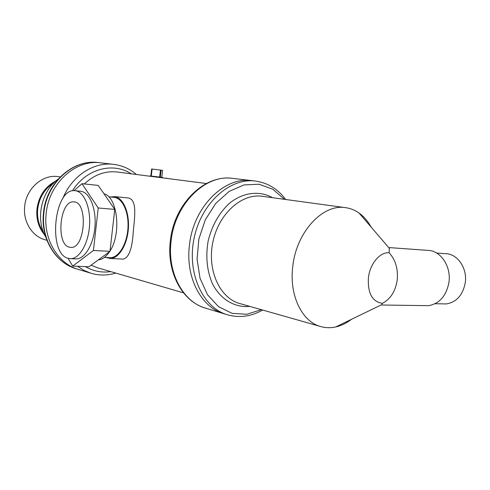 <?xml version="1.0" encoding="UTF-8"?>
<svg xmlns="http://www.w3.org/2000/svg" width="490" height="490" viewBox="0 0 490 490"><rect width="100%" height="100%" fill="white"/><g stroke="black" fill="none" stroke-linecap="round" stroke-linejoin="round"><path stroke-width="0.73" d="M69.409 247.211L70.964 247.413C85.389 248.632 88.231 201.427 73.721 201.88C59.768 200.067 55.572 244.492 69.409 247.211M98.343 259.89C102.441 259.48 106.201 256.723 109.613 251.609M110.005 250.99C121.63 233.724 117.496 196.815 103.966 193.771M68.165 258.322C47.567 253.746 54.053 187.78 74.915 190.671C83.735 191.155 90.711 206.976 89.566 225.106C88.531 243.242 79.662 258.659 70.805 258.671L68.165 258.322M75.001 258.867L76.213 258.922C84.972 258.904 93.762 244.063 94.993 226.307C96.322 208.556 89.756 192.588 81.089 191.302L75.27 190.708M73.99 190.647L81.94 183.701L98.19 185.404L114.764 209.414L109.968 251.352L88.996 266.756L72.722 266.095L68.049 258.291M109.968 251.352L93.425 250.47L72.722 266.095M114.764 209.414L98.239 207.981L93.425 250.47M81.94 183.701L98.239 207.981M105.987 257.483L110.311 258.493C118.788 258.518 127.222 244.988 128.362 228.775C129.599 212.574 123.223 197.905 114.832 196.649L110.385 197.005M114.384 196.588L127.902 197.917C136.906 199.216 135.069 214.191 133.274 231.55C132.3 248.497 128.95 257.685 123.217 259.112L122.2 259.063M109.209 257.642L110.311 257.697C118.727 257.74 127.057 244.063 127.957 227.979C128.974 211.9 122.304 197.807 113.925 197.347L108.743 196.845M98.374 162.582C72.924 158.864 46.219 182.923 43.524 212.697C40.382 238.183 55.217 263.038 76.532 268.857C55.738 263.265 40.762 238.606 43.91 212.862C46.624 182.752 73.574 158.821 98.374 162.582L100.787 162.864C75.944 159.097 48.926 183.131 46.195 213.364C43.028 239.218 58.034 263.969 78.865 269.567L90.466 273.095M223.501 313.594L205.904 308.241C183.156 302.257 166.986 272.612 171.12 240.933C174.869 203.883 205.518 174.085 232.603 178.366L251.805 180.62C224.487 176.278 193.385 206.933 189.471 244.982C185.189 277.518 201.457 307.861 224.414 313.876L226.925 314.635M262.597 310.029C251.413 316.454 239.824 318.084 227.844 314.917C202.989 308.124 186.727 273.377 194.083 238.33C201.145 203.228 229.816 177.601 255.357 181.043L251.805 180.62C224.487 176.278 193.385 206.933 189.471 244.982C185.189 277.518 201.457 307.861 224.414 313.876M381.863 304.602L382.347 303.353C390.359 299.231 395.295 291.611 397.151 280.488C398.327 269.218 395.657 259.976 389.14 252.767L389.311 248.289M382.157 303.439L382.347 303.353C372.13 301.687 367.5 293.032 368.449 277.389C370.085 263.571 380.124 251.823 389.14 252.767L388.98 252.601M442.403 303.861L446.366 303.923C456.496 302.159 462.787 295.151 465.224 282.908C467.619 268.122 457.207 253.379 445.159 253.661L436.67 253.061M424.211 305.607L428.585 305.668C439.481 303.69 446.261 295.978 448.907 282.534C451.517 266.266 440.314 250.084 427.347 250.353L389.513 247.609M371.059 227.005C367.88 221.149 363.892 216.5 359.103 213.064C354.981 210.149 350.491 208.348 345.634 207.674C323.106 203.607 296.677 231.501 292.861 265.727C288.794 295.066 302.036 322.095 321.171 326.683C325.911 327.945 330.75 328.037 335.687 326.959C341.218 325.715 346.504 323.155 351.557 319.272M150.822 176.075L151.269 176.137L152.096 169.056L151.649 169.001L150.822 176.075L149.946 175.947L150.822 176.039M151.269 176.137L160.297 177.227L161.13 170.146L152.096 169.056M159.624 177.153L160.457 170.067M160.297 177.227L162.656 177.49L161.761 177.362L162.582 170.342L161.13 170.146M161.761 177.331L150.828 176.008M58.206 179.077C41.111 191.327 35.219 219.428 45.956 237.509M136.416 174.489C129.832 168.848 122.255 165.479 113.704 164.383L100.799 162.864C75.944 159.097 48.926 183.131 46.195 213.364C43.028 239.218 58.034 263.969 78.865 269.567M55.848 181C45.16 186.568 38.863 195.865 36.964 208.887C36.07 219.018 38.6 227.654 44.566 234.802M53.624 183.101C44.602 188.889 39.298 197.501 37.718 208.948C36.903 217.64 38.79 225.314 43.371 231.978M60.209 176.939L58.512 176.682C43.028 173.889 26.282 188.172 24.702 206.235C22.81 221.737 32.34 236.75 45.521 239.886L46.93 240.265M91.079 265.225L97.596 267.773L183.517 292.861M206.394 183.523L117.275 172.014C105.283 170.679 94.301 174.661 84.317 183.952M85.321 266.603C93.29 271.24 101.767 272.906 110.746 271.613M131.234 173.815C113.055 161.761 86.038 168.793 72.404 190.837M77.518 266.291L84.145 270.498L91.305 273.353C99.458 275.656 107.61 275.564 115.769 273.077M113.704 164.383C93.762 161.669 71.675 175.971 62.72 198.701M284.396 199.32L272.881 189.256L259.039 184.24L243.996 184.92L229.1 191.443L215.759 203.399L205.322 219.765L198.867 239.004L197.066 259.216L200.067 278.4L207.497 294.711L218.534 306.667L232.052 313.324L246.746 314.28L261.335 309.668M272.483 197.697C259.412 190.322 242.936 192.252 229.179 203.515C218.981 213.126 211.974 225.602 208.152 240.951C205.5 256.539 206.921 270.786 212.415 283.679C220.506 299.525 234.833 307.898 249.765 306.385M345.634 207.674L262.217 196.294C241.656 193.183 218.534 213.897 212.844 242.189C206.909 270.431 220.01 298.496 240.149 303.647L320.503 326.493M73.721 201.88L74.051 201.911M70.805 258.671L76.213 258.922M123.217 259.112L110.311 258.493M104.395 257.409L110.311 257.697M204.465 307.787C181.3 300.468 166.435 271.056 170.373 240.596C174.134 204.281 204.061 174.281 232.603 178.366M446.366 303.923L435.083 303.739M428.585 305.668L381.93 305.013M389.483 248.485L359.103 213.064M382.041 304.517L335.687 326.959M255.357 181.043C267.797 182.844 277.91 188.993 285.695 199.497M166.625 177.974L166.576 178.385M76.532 268.857L78.039 269.316"/></g></svg>
